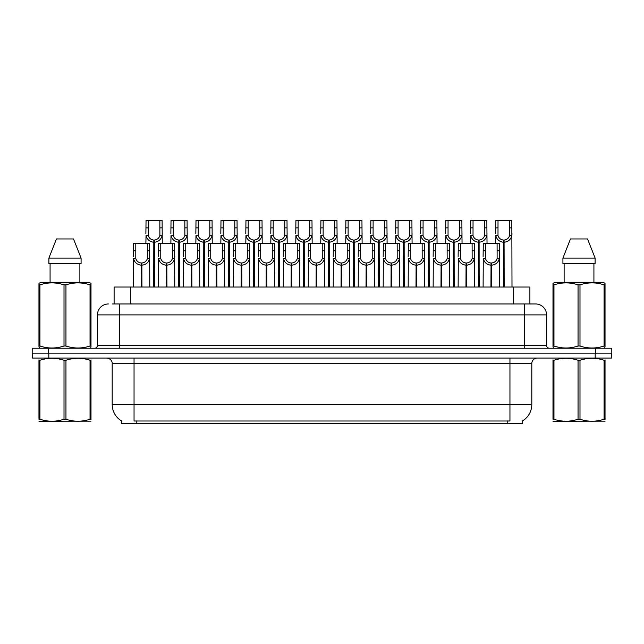 <?xml version="1.0" encoding="UTF-8"?>
<svg xmlns="http://www.w3.org/2000/svg" width="644" height="644" viewBox="0 0 644 644"><rect width="100%" height="100%" fill="white"/><g stroke="black" fill="none" stroke-linecap="round" stroke-linejoin="round"><path stroke-width="0.97" d="M112.249 303.968L119.293 303.968L112.249 303.968L114.109 303.968L114.109 287.031L529.891 287.031L529.891 303.968M522.526 420.902L522.526 423.623L121.475 423.623L121.475 420.902M121.644 420.999A19.127 19.127 0 0 1 112.193 404.504L134.049 404.504L134.049 420.999L509.951 420.999L509.951 404.504L531.807 404.504L531.807 363.522A5.466 5.466 0 0 1 537.273 358.064M112.193 404.504L112.193 363.522C112.467 362.636 111.533 358.563 106.727 358.064M522.356 420.999A19.127 19.127 0 0 0 531.807 404.504M48.807 358.064L611.583 358.064L611.583 353.145L32.417 353.145L32.417 358.064L48.807 358.064L48.807 353.145M611.583 358.064L611.583 353.145M108.369 303.968A10.924 10.924 0 0 0 97.437 314.9L97.437 345.498A2.729 2.729 0 0 1 94.708 348.227M535.631 303.968A10.924 10.924 0 0 1 546.563 314.9L119.293 314.9L119.293 303.968L535.47 303.968M546.563 314.9L546.563 345.498C546.708 347.14 547.617 348.05 549.292 348.227M48.59 348.227L32.2 348.227L32.2 353.145L48.59 353.145L48.59 348.227L595.41 348.227L595.41 353.145L611.8 353.145L611.8 348.227L595.41 348.227M490.953 287.031L491.05 262.993C488.249 262.704 486.397 261.214 485.504 258.542L485.536 243.319L499.341 243.319L499.511 287.031M490.953 265.175C486.88 264.716 484.32 262.502 483.266 258.542L483.113 287.031M483.113 256.586L483.282 243.319L485.536 243.319M491.573 287.031L491.573 262.993C494.383 262.704 496.226 261.214 497.12 258.542L497.096 243.319M491.573 262.993L491.67 287.031M491.05 262.993L491.05 287.031M499.511 256.586L499.358 258.542C498.303 262.502 495.743 264.716 491.67 265.175M503.447 287.031L503.544 240.043C500.734 239.753 498.891 238.272 497.997 235.591L498.021 220.377L511.827 220.377L511.996 287.031M503.447 242.225C499.374 241.766 496.806 239.552 495.759 235.591L495.606 243.319M495.606 233.635L495.775 220.377L498.021 220.377M504.067 287.031L504.067 240.043C506.868 239.753 508.72 238.272 509.605 235.591L509.581 220.377M504.067 240.043L504.163 287.031M503.544 240.043L503.544 287.031M511.996 233.635L511.851 235.591C510.797 239.552 508.237 241.766 504.163 242.225M91.005 421.152L38.962 421.24M91.005 419.59L91.005 419.236C91.005 421.876 91.005 421.876 91.005 419.236L90.039 419.236L90.039 360.27C82.038 357.621 74.012 357.621 65.946 360.27L64.014 360.27C56.02 357.621 47.994 357.621 39.928 360.27L38.962 360.27C38.962 357.621 38.962 357.621 38.962 360.27L38.962 359.916M65.946 360.27L65.946 419.236C73.947 421.876 81.973 421.876 90.039 419.236M65.946 419.236L64.014 419.236L64.014 360.27M91.005 359.916L91.005 360.27C91.005 357.621 91.005 357.621 91.005 360.27L90.039 360.27M91.005 360.27L91.005 419.236M39.928 360.27L39.928 419.236L38.962 419.236L38.962 360.27M39.928 419.236C47.922 421.876 55.956 421.876 64.014 419.236M38.962 419.236C38.962 421.876 38.962 421.876 38.962 419.236M90.659 348.227L91.005 346.021L90.039 346.021L90.039 284.865C82.038 282.225 74.012 282.225 65.946 284.865L64.014 284.865C56.02 282.225 47.994 282.225 39.928 284.865L38.962 284.865L38.962 283.368L40.226 282.66L38.962 283.368L38.962 346.705M65.946 284.865L65.946 346.021C73.947 348.662 81.973 348.662 90.039 346.021M65.946 346.021L64.014 346.021L64.014 284.865M39.928 284.865L39.928 346.021C47.922 348.662 55.956 348.662 64.014 346.021M39.928 346.021L38.962 346.021L39.3 348.227M91.005 290.855L91.005 283.368L89.741 282.66L91.005 283.368L91.005 284.865L90.039 284.865M89.741 282.66L40.226 282.66M73.513 238.948L81.08 258.075L73.513 238.948L56.455 238.948L48.888 258.075L48.888 263.541L81.08 263.541L81.08 258.075L48.888 258.075L56.455 238.948M50.079 263.541L50.079 282.66M79.88 282.66L79.88 263.541L79.88 282.66M91.005 284.865L91.005 346.705M605.038 421.152L552.995 421.24M605.038 419.59L605.038 419.236C605.038 421.876 605.038 421.876 605.038 419.236L604.072 419.236L604.072 360.27C596.078 357.621 588.044 357.621 579.986 360.27L578.054 360.27C570.053 357.621 562.027 357.621 553.961 360.27L552.995 360.27C552.995 357.621 552.995 357.621 552.995 360.27L552.995 359.916M579.986 360.27L579.986 419.236C587.98 421.876 596.006 421.876 604.072 419.236M579.986 419.236L578.054 419.236L578.054 360.27M605.038 359.916L605.038 360.27C605.038 357.621 605.038 357.621 605.038 360.27L604.072 360.27M605.038 360.27L605.038 419.236M553.961 360.27L553.961 419.236L552.995 419.236L552.995 360.27M553.961 419.236C561.962 421.876 569.988 421.876 578.054 419.236M552.995 419.236C552.995 421.876 552.995 421.876 552.995 419.236M604.7 348.227L605.038 346.021L604.072 346.021L604.072 284.865C596.078 282.225 588.044 282.225 579.986 284.865L578.054 284.865C570.053 282.225 562.027 282.225 553.961 284.865L552.995 284.865L552.995 283.368L554.259 282.66L552.995 283.368L552.995 346.705M579.986 284.865L579.986 346.021C587.98 348.662 596.006 348.662 604.072 346.021M579.986 346.021L578.054 346.021L578.054 284.865M553.961 284.865L553.961 346.021C561.962 348.662 569.988 348.662 578.054 346.021M553.961 346.021L552.995 346.021L553.341 348.227M605.038 290.855L605.038 283.368L603.774 282.66L605.038 283.368L605.038 284.865L604.072 284.865M603.774 282.66L554.259 282.66M587.545 238.948L595.112 258.075L587.545 238.948L570.487 238.948L562.92 258.075L562.92 263.541L595.112 263.541L595.112 258.075L562.92 258.075L570.487 238.948M564.12 263.541L564.12 282.66M593.921 282.66L593.921 263.541M605.038 284.865L605.038 346.705M465.974 287.031L466.071 262.993C463.261 262.704 461.418 261.214 460.524 258.542L460.549 243.319L474.362 243.319L474.531 287.031M465.974 265.175C461.901 264.716 459.341 262.502 458.286 258.542L458.134 287.031M458.134 256.586L458.303 243.319L460.549 243.319M466.594 287.031L466.594 262.993C469.396 262.704 471.247 261.214 472.141 258.542L472.108 243.319M466.594 262.993L466.691 287.031M466.071 262.993L466.071 287.031M474.531 256.586L474.378 258.542C473.324 262.502 470.764 264.716 466.691 265.175M440.995 287.031L441.092 262.993C438.282 262.704 436.439 261.214 435.545 258.542L435.569 243.319L449.383 243.319L449.544 287.031M440.995 265.175C436.922 264.716 434.354 262.502 433.307 258.542L433.154 287.031M433.154 256.586L433.323 243.319L435.569 243.319M441.615 287.031L441.615 262.993C444.416 262.704 446.268 261.214 447.153 258.542L447.129 243.319M441.615 262.993L441.712 287.031M441.092 262.993L441.092 287.031M449.544 256.586L449.399 258.542C448.345 262.502 445.785 264.716 441.712 265.175M416.016 287.031L416.113 262.993C413.303 262.704 411.46 261.214 410.566 258.542L410.59 243.319L424.396 243.319L424.565 287.031M416.016 265.175C411.943 264.716 409.375 262.502 408.32 258.542L408.175 287.031M408.175 256.586L408.344 243.319L410.59 243.319M416.636 287.031L416.636 262.993C419.437 262.704 421.289 261.214 422.174 258.542L422.15 243.319M416.636 262.993L416.724 287.031M416.113 262.993L416.113 287.031M424.565 256.586L424.42 258.542C423.366 262.502 420.798 264.716 416.724 265.175M391.037 287.031L391.125 262.993C388.324 262.704 386.472 261.214 385.587 258.542L385.611 243.319L399.417 243.319L399.586 287.031M391.037 265.175C386.964 264.716 384.396 262.502 383.341 258.542L383.196 287.031M383.196 256.586L383.365 243.319L385.611 243.319M391.649 287.031L391.649 262.993C394.458 262.704 396.302 261.214 397.195 258.542L397.171 243.319M391.649 262.993L391.745 287.031M391.125 262.993L391.125 287.031M399.586 256.586L399.441 258.542C398.386 262.502 395.819 264.716 391.745 265.175M478.468 287.031L478.556 240.043C475.755 239.753 473.904 238.272 473.018 235.591L473.042 220.377L486.848 220.377L487.017 243.319M478.468 242.225C474.395 241.766 471.827 239.552 470.772 235.591L470.627 243.319M470.627 233.635L470.796 220.377L473.042 220.377M479.088 287.031L479.088 240.043C481.889 239.753 483.741 238.272 484.626 235.591L484.602 220.377M479.088 240.043L479.176 287.031M478.556 240.043L478.556 287.031M487.017 233.635L486.872 235.591C485.818 239.552 483.25 241.766 479.176 242.225M453.481 287.031L453.577 240.043C450.776 239.753 448.924 238.272 448.039 235.591L448.063 220.377L461.869 220.377L462.038 243.319M453.481 242.225C449.407 241.766 446.847 239.552 445.793 235.591L445.648 243.319M445.648 233.635L445.809 220.377L448.063 220.377M454.101 287.031L454.101 240.043C456.91 239.753 458.753 238.272 459.647 235.591L459.623 220.377M454.101 240.043L454.197 287.031M453.577 240.043L453.577 287.031M462.038 233.635L461.885 235.591C460.838 239.552 458.27 241.766 454.197 242.225M428.501 287.031L428.598 240.043C425.797 239.753 423.945 238.272 423.052 235.591L423.084 220.377L436.89 220.377L437.059 243.319M428.501 242.225C424.428 241.766 421.868 239.552 420.814 235.591L420.669 243.319M420.669 233.635L420.83 220.377L423.084 220.377M429.121 287.031L429.121 240.043C431.931 239.753 433.774 238.272 434.668 235.591L434.644 220.377M429.121 240.043L429.218 287.031M428.598 240.043L428.598 287.031M437.059 233.635L436.906 235.591C435.851 239.552 433.291 241.766 429.218 242.225M403.522 287.031L403.619 240.043C400.81 239.753 398.966 238.272 398.073 235.591L398.097 220.377L411.91 220.377L412.079 243.319M403.522 242.225C399.449 241.766 396.889 239.552 395.835 235.591L395.682 243.319M395.682 233.635L395.851 220.377L398.097 220.377M404.142 287.031L404.142 240.043C406.952 239.753 408.795 238.272 409.689 235.591L409.665 220.377M404.142 240.043L404.239 287.031M403.619 240.043L403.619 287.031M412.079 233.635L411.927 235.591C410.872 239.552 408.312 241.766 404.239 242.225M366.05 287.031L366.146 262.993C363.345 262.704 361.493 261.214 360.608 258.542L360.632 243.319L374.438 243.319L374.607 287.031M366.05 265.175C361.976 264.716 359.416 262.502 358.362 258.542L358.217 287.031M358.217 256.586L358.378 243.319L360.632 243.319M366.669 287.031L366.669 262.993C369.479 262.704 371.322 261.214 372.216 258.542L372.192 243.319M366.669 262.993L366.766 287.031M366.146 262.993L366.146 287.031M374.607 256.586L374.454 258.542C373.407 262.502 370.839 264.716 366.766 265.175M341.07 287.031L341.167 262.993C338.366 262.704 336.514 261.214 335.621 258.542L335.653 243.319L349.459 243.319L349.628 287.031M341.07 265.175C336.997 264.716 334.437 262.502 333.383 258.542L333.23 287.031M333.23 256.586L333.399 243.319L335.653 243.319M341.69 287.031L341.69 262.993C344.5 262.704 346.343 261.214 347.237 258.542L347.213 243.319M341.69 262.993L341.787 287.031M341.167 262.993L341.167 287.031M349.628 256.586L349.475 258.542C348.42 262.502 345.86 264.716 341.787 265.175M316.091 287.031L316.188 262.993C313.378 262.704 311.535 261.214 310.641 258.542L310.666 243.319L324.479 243.319L324.648 287.031M316.091 265.175C312.018 264.716 309.458 262.502 308.404 258.542L308.251 287.031M308.251 256.586L308.42 243.319L310.666 243.319M316.711 287.031L316.711 262.993C319.513 262.704 321.364 261.214 322.258 258.542L322.225 243.319M316.711 262.993L316.808 287.031M316.188 262.993L316.188 287.031M324.648 256.586L324.496 258.542C323.441 262.502 320.881 264.716 316.808 265.175M291.112 287.031L291.209 262.993C288.399 262.704 286.556 261.214 285.662 258.542L285.686 243.319L299.5 243.319L299.661 287.031M291.112 265.175C287.039 264.716 284.471 262.502 283.424 258.542L283.271 287.031M283.271 256.586L283.441 243.319L285.686 243.319M291.732 287.031L291.732 262.993C294.533 262.704 296.385 261.214 297.27 258.542L297.246 243.319M291.732 262.993L291.829 287.031M291.209 262.993L291.209 287.031M299.661 256.586L299.516 258.542C298.462 262.502 295.902 264.716 291.829 265.175M378.543 287.031L378.64 240.043C375.83 239.753 373.987 238.272 373.093 235.591L373.118 220.377L386.931 220.377L387.092 243.319M378.543 242.225C374.47 241.766 371.91 239.552 370.855 235.591L370.703 243.319M370.703 233.635L370.872 220.377L373.118 220.377M379.163 287.031L379.163 240.043C381.964 239.753 383.816 238.272 384.709 235.591L384.677 220.377M379.163 240.043L379.26 287.031M378.64 240.043L378.64 287.031M387.092 233.635L386.947 235.591C385.893 239.552 383.333 241.766 379.26 242.225M353.564 287.031L353.661 240.043C350.851 239.753 349.008 238.272 348.114 235.591L348.138 220.377L361.944 220.377L362.113 243.319M353.564 242.225C349.491 241.766 346.923 239.552 345.876 235.591L345.723 243.319M345.723 233.635L345.892 220.377L348.138 220.377M354.184 287.031L354.184 240.043C356.985 239.753 358.837 238.272 359.722 235.591L359.698 220.377M354.184 240.043L354.281 287.031M353.661 240.043L353.661 287.031M362.113 233.635L361.968 235.591C360.914 239.552 358.354 241.766 354.281 242.225M328.585 287.031L328.673 240.043C325.872 239.753 324.021 238.272 323.135 235.591L323.159 220.377L336.965 220.377L337.134 243.319M328.585 242.225C324.512 241.766 321.944 239.552 320.889 235.591L320.744 243.319M320.744 233.635L320.913 220.377L323.159 220.377M329.205 287.031L329.205 240.043C332.006 239.753 333.858 238.272 334.743 235.591L334.719 220.377M329.205 240.043L329.293 287.031M328.673 240.043L328.673 287.031M337.134 233.635L336.989 235.591C335.935 239.552 333.367 241.766 329.293 242.225M303.598 287.031L303.694 240.043C300.893 239.753 299.041 238.272 298.156 235.591L298.18 220.377L311.986 220.377L312.155 243.319M303.598 242.225C299.524 241.766 296.964 239.552 295.91 235.591L295.765 243.319M295.765 233.635L295.926 220.377L298.18 220.377M304.218 287.031L304.218 240.043C307.027 239.753 308.87 238.272 309.764 235.591L309.74 220.377M304.218 240.043L304.314 287.031M303.694 240.043L303.694 287.031M312.155 233.635L312.002 235.591C310.955 239.552 308.387 241.766 304.314 242.225M266.133 287.031L266.23 262.993C263.42 262.704 261.569 261.214 260.683 258.542L260.707 243.319L274.513 243.319L274.682 287.031M266.133 265.175C262.06 264.716 259.492 262.502 258.437 258.542L258.292 287.031M258.292 256.586L258.461 243.319L260.707 243.319M266.753 287.031L266.753 262.993C269.554 262.704 271.406 261.214 272.291 258.542L272.267 243.319M266.753 262.993L266.841 287.031M266.23 262.993L266.23 287.031M274.682 256.586L274.537 258.542C273.483 262.502 270.915 264.716 266.841 265.175M241.146 287.031L241.242 262.993C238.441 262.704 236.589 261.214 235.704 258.542L235.728 243.319L249.534 243.319L249.703 287.031M241.146 265.175C237.081 264.716 234.513 262.502 233.458 258.542L233.313 287.031M233.313 256.586L233.482 243.319L235.728 243.319M241.766 287.031L241.766 262.993C244.575 262.704 246.419 261.214 247.312 258.542L247.288 243.319M241.766 262.993L241.862 287.031M241.242 262.993L241.242 287.031M249.703 256.586L249.558 258.542C248.504 262.502 245.936 264.716 241.862 265.175M216.167 287.031L216.263 262.993C213.462 262.704 211.61 261.214 210.725 258.542L210.749 243.319L224.555 243.319L224.724 287.031M216.167 265.175C212.093 264.716 209.533 262.502 208.479 258.542L208.334 287.031M208.334 256.586L208.495 243.319L210.749 243.319M216.787 287.031L216.787 262.993C219.596 262.704 221.439 261.214 222.333 258.542L222.309 243.319M216.787 262.993L216.883 287.031M216.263 262.993L216.263 287.031M224.724 256.586L224.571 258.542C223.524 262.502 220.956 264.716 216.883 265.175M191.188 287.031L191.284 262.993C188.483 262.704 186.631 261.214 185.738 258.542L185.77 243.319L199.576 243.319L199.745 287.031M191.188 265.175C187.114 264.716 184.554 262.502 183.5 258.542L183.347 287.031M183.347 256.586L183.516 243.319L185.77 243.319M191.807 287.031L191.807 262.993C194.617 262.704 196.46 261.214 197.354 258.542L197.33 243.319M191.807 262.993L191.904 287.031M191.284 262.993L191.284 287.031M199.745 256.586L199.592 258.542C198.537 262.502 195.977 264.716 191.904 265.175M166.208 287.031L166.305 262.993C163.495 262.704 161.652 261.214 160.758 258.542L160.783 243.319L174.596 243.319L174.766 287.031M166.208 265.175C162.135 264.716 159.575 262.502 158.521 258.542L158.368 287.031M158.368 256.586L158.537 243.319L160.783 243.319M166.828 287.031L166.828 262.993C169.63 262.704 171.481 261.214 172.375 258.542L172.342 243.319M166.828 262.993L166.925 287.031M166.305 262.993L166.305 287.031M174.766 256.586L174.613 258.542C173.558 262.502 170.998 264.716 166.925 265.175M141.229 287.031L141.326 262.993C138.516 262.704 136.673 261.214 135.779 258.542L135.803 243.319L149.617 243.319L149.778 287.031M141.229 265.175C137.156 264.716 134.588 262.502 133.541 258.542L133.388 287.031M133.388 256.586L133.558 243.319L135.803 243.319M141.849 287.031L141.849 262.993C144.65 262.704 146.502 261.214 147.387 258.542L147.363 243.319M141.849 262.993L141.946 287.031M141.326 262.993L141.326 287.031M149.778 256.586L149.633 258.542C148.579 262.502 146.019 264.716 141.946 265.175M278.619 287.031L278.715 240.043C275.914 239.753 274.062 238.272 273.169 235.591L273.201 220.377L287.007 220.377L287.176 243.319M278.619 242.225C274.545 241.766 271.985 239.552 270.931 235.591L270.786 243.319M270.786 233.635L270.947 220.377L273.201 220.377M279.238 287.031L279.238 240.043C282.048 239.753 283.891 238.272 284.785 235.591L284.761 220.377M279.238 240.043L279.335 287.031M278.715 240.043L278.715 287.031M287.176 233.635L287.023 235.591C285.968 239.552 283.408 241.766 279.335 242.225M253.639 287.031L253.736 240.043C250.927 239.753 249.083 238.272 248.19 235.591L248.214 220.377L262.028 220.377L262.197 243.319M253.639 242.225C249.566 241.766 247.006 239.552 245.952 235.591L245.799 243.319M245.799 233.635L245.968 220.377L248.214 220.377M254.259 287.031L254.259 240.043C257.069 239.753 258.912 238.272 259.806 235.591L259.782 220.377M254.259 240.043L254.356 287.031M253.736 240.043L253.736 287.031M262.197 233.635L262.044 235.591C260.989 239.552 258.429 241.766 254.356 242.225M228.66 287.031L228.757 240.043C225.947 239.753 224.104 238.272 223.21 235.591L223.235 220.377L237.048 220.377L237.209 243.319M228.66 242.225C224.587 241.766 222.027 239.552 220.973 235.591L220.82 243.319M220.82 233.635L220.989 220.377L223.235 220.377M229.28 287.031L229.28 240.043C232.082 239.753 233.933 238.272 234.827 235.591L234.794 220.377M229.28 240.043L229.377 287.031M228.757 240.043L228.757 287.031M237.209 233.635L237.064 235.591C236.01 239.552 233.45 241.766 229.377 242.225M203.681 287.031L203.778 240.043C200.968 239.753 199.125 238.272 198.231 235.591L198.255 220.377L212.061 220.377L212.23 243.319M203.681 242.225C199.608 241.766 197.04 239.552 195.993 235.591L195.84 243.319M195.84 233.635L196.009 220.377L198.255 220.377M204.301 287.031L204.301 240.043C207.102 239.753 208.954 238.272 209.839 235.591L209.815 220.377M204.301 240.043L204.398 287.031M203.778 240.043L203.778 287.031M212.23 233.635L212.085 235.591C211.031 239.552 208.471 241.766 204.398 242.225M178.702 287.031L178.791 240.043C175.989 239.753 174.138 238.272 173.252 235.591L173.276 220.377L187.082 220.377L187.251 243.319M178.702 242.225C174.629 241.766 172.061 239.552 171.006 235.591L170.861 243.319M170.861 233.635L171.03 220.377L173.276 220.377M179.322 287.031L179.322 240.043C182.123 239.753 183.975 238.272 184.86 235.591L184.836 220.377M179.322 240.043L179.41 287.031M178.791 240.043L178.791 287.031M187.251 233.635L187.106 235.591C186.052 239.552 183.484 241.766 179.41 242.225M153.715 287.031L153.811 240.043C151.01 239.753 149.158 238.272 148.273 235.591L148.297 220.377L162.103 220.377L162.272 243.319M153.715 242.225C149.641 241.766 147.082 239.552 146.027 235.591L145.882 243.319M145.882 233.635L146.043 220.377L148.297 220.377M154.335 287.031L154.335 240.043C157.144 239.753 158.988 238.272 159.881 235.591L159.857 220.377M154.335 240.043L154.431 287.031M153.811 240.043L153.811 287.031M162.272 233.635L162.119 235.591C161.072 239.552 158.505 241.766 154.431 242.225M507.77 423.623L507.77 420.902M136.23 423.623L136.23 420.902M130.507 303.968L130.507 287.031M513.493 303.968L513.493 287.031M509.951 358.064L509.951 363.522L112.193 363.522M531.807 363.522L509.951 363.522L509.951 404.504L134.049 404.504L134.049 358.064M595.193 358.064L595.193 353.145M119.293 348.227L119.293 314.9L97.437 314.9M97.437 345.498L546.563 345.498M524.707 303.968L524.707 348.227M485.536 250.814L483.282 250.814M485.504 258.542L483.266 258.542M499.358 258.542L497.12 258.542M499.341 250.814L497.096 250.814M498.021 227.863L495.775 227.863M497.997 235.591L495.759 235.591M511.851 235.591L509.605 235.591M511.827 227.863L509.581 227.863M460.549 250.814L458.303 250.814M460.524 258.542L458.286 258.542M474.378 258.542L472.141 258.542M474.362 250.814L472.108 250.814M435.569 250.814L433.323 250.814M435.545 258.542L433.307 258.542M449.399 258.542L447.153 258.542M449.383 250.814L447.129 250.814M410.59 250.814L408.344 250.814M410.566 258.542L408.32 258.542M424.42 258.542L422.174 258.542M424.396 250.814L422.15 250.814M385.611 250.814L383.365 250.814M385.587 258.542L383.341 258.542M399.441 258.542L397.195 258.542M399.417 250.814L397.171 250.814M473.042 227.863L470.796 227.863M473.018 235.591L470.772 235.591M486.872 235.591L484.626 235.591M486.848 227.863L484.602 227.863M448.063 227.863L445.809 227.863M448.039 235.591L445.793 235.591M461.885 235.591L459.647 235.591M461.869 227.863L459.623 227.863M423.084 227.863L420.83 227.863M423.052 235.591L420.814 235.591M436.906 235.591L434.668 235.591M436.89 227.863L434.644 227.863M398.097 227.863L395.851 227.863M398.073 235.591L395.835 235.591M411.927 235.591L409.689 235.591M411.91 227.863L409.665 227.863M360.632 250.814L358.378 250.814M360.608 258.542L358.362 258.542M374.454 258.542L372.216 258.542M374.438 250.814L372.192 250.814M335.653 250.814L333.399 250.814M335.621 258.542L333.383 258.542M349.475 258.542L347.237 258.542M349.459 250.814L347.213 250.814M310.666 250.814L308.42 250.814M310.641 258.542L308.404 258.542M324.496 258.542L322.258 258.542M324.479 250.814L322.225 250.814M285.686 250.814L283.441 250.814M285.662 258.542L283.424 258.542M299.516 258.542L297.27 258.542M299.5 250.814L297.246 250.814M373.118 227.863L370.872 227.863M373.093 235.591L370.855 235.591M386.947 235.591L384.709 235.591M386.931 227.863L384.677 227.863M348.138 227.863L345.892 227.863M348.114 235.591L345.876 235.591M361.968 235.591L359.722 235.591M361.944 227.863L359.698 227.863M323.159 227.863L320.913 227.863M323.135 235.591L320.889 235.591M336.989 235.591L334.743 235.591M336.965 227.863L334.719 227.863M298.18 227.863L295.926 227.863M298.156 235.591L295.91 235.591M312.002 235.591L309.764 235.591M311.986 227.863L309.74 227.863M260.707 250.814L258.461 250.814M260.683 258.542L258.437 258.542M274.537 258.542L272.291 258.542M274.513 250.814L272.267 250.814M235.728 250.814L233.482 250.814M235.704 258.542L233.458 258.542M249.558 258.542L247.312 258.542M249.534 250.814L247.288 250.814M210.749 250.814L208.495 250.814M210.725 258.542L208.479 258.542M224.571 258.542L222.333 258.542M224.555 250.814L222.309 250.814M185.77 250.814L183.516 250.814M185.738 258.542L183.5 258.542M199.592 258.542L197.354 258.542M199.576 250.814L197.33 250.814M160.783 250.814L158.537 250.814M160.758 258.542L158.521 258.542M174.613 258.542L172.375 258.542M174.596 250.814L172.342 250.814M135.803 250.814L133.558 250.814M135.779 258.542L133.541 258.542M149.633 258.542L147.387 258.542M149.617 250.814L147.363 250.814M273.201 227.863L270.947 227.863M273.169 235.591L270.931 235.591M287.023 235.591L284.785 235.591M287.007 227.863L284.761 227.863M248.214 227.863L245.968 227.863M248.19 235.591L245.952 235.591M262.044 235.591L259.806 235.591M262.028 227.863L259.782 227.863M223.235 227.863L220.989 227.863M223.21 235.591L220.973 235.591M237.064 235.591L234.827 235.591M237.048 227.863L234.794 227.863M198.255 227.863L196.009 227.863M198.231 235.591L195.993 235.591M212.085 235.591L209.839 235.591M212.061 227.863L209.815 227.863M173.276 227.863L171.03 227.863M173.252 235.591L171.006 235.591M187.106 235.591L184.86 235.591M187.082 227.863L184.836 227.863M148.297 227.863L146.043 227.863M148.273 235.591L146.027 235.591M162.119 235.591L159.881 235.591M162.103 227.863L159.857 227.863M50.184 421.087L49.572 421.442M564.216 421.087L563.613 421.442"/></g></svg>
